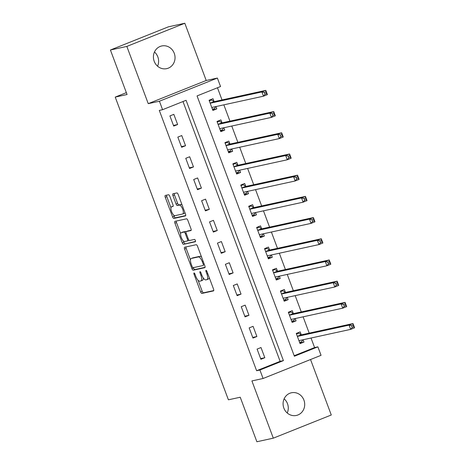 <?xml version="1.0" encoding="UTF-8"?>
<svg xmlns="http://www.w3.org/2000/svg" width="465" height="465" viewBox="0 0 465 465"><rect width="100%" height="100%" fill="white"/><g stroke="black" fill="none" stroke-linecap="round" stroke-linejoin="round"><path stroke-width="0.7" d="M194.033 272.955A1.244 0.459 -111.8 0 0 194.01 272.967A1.244 0.459 -111.8 0 0 194.021 274.222L200.63 291.91A1.779 0.651 -111.8 0 0 201.897 293.432L213.511 290.898A1.779 0.651 -111.8 0 0 213.545 290.887A1.779 0.651 -111.8 0 0 213.534 289.091L206.919 271.403A1.244 0.459 -111.8 0 0 206.03 270.339A1.244 0.459 -111.8 0 0 206.007 270.345A1.244 0.459 -111.8 0 0 206.018 271.601L206.873 273.891A5.696 2.087 -111.8 0 1 206.925 279.634A5.696 2.087 -111.8 0 1 206.803 279.668L205.832 279.878A5.696 2.087 -111.8 0 1 201.775 275.001L200.921 272.717A1.244 0.459 -111.8 0 0 200.031 271.647A1.244 0.459 -111.8 0 0 200.008 271.653A1.244 0.459 -111.8 0 0 200.02 272.909L200.874 275.199A5.696 2.087 -111.8 0 1 200.927 280.941A5.696 2.087 -111.8 0 1 200.804 280.976L199.834 281.185A5.696 2.087 -111.8 0 1 195.777 276.315L194.922 274.025A1.244 0.459 -111.8 0 0 194.033 272.955M154.467 51.999A11.608 10.776 -102.3 0 1 157.827 56.881A11.608 10.776 -102.3 0 1 157.559 66.193M154.2 61.31A11.608 10.776 77.7 0 0 166.703 68.646A11.608 10.776 77.7 0 0 174.253 53.295A11.608 10.776 77.7 0 0 161.75 45.965A11.608 10.776 77.7 0 0 154.2 61.31M284.132 398.807A11.608 10.776 -102.3 0 1 287.492 403.69A11.608 10.776 -102.3 0 1 287.225 413.001M283.865 408.119A11.608 10.776 77.7 0 0 296.368 415.448A11.608 10.776 77.7 0 0 303.918 400.103A11.608 10.776 77.7 0 0 291.421 392.774A11.608 10.776 77.7 0 0 283.865 408.119M169.801 196.282A1.779 0.651 -111.8 0 0 168.528 194.759L165.273 195.469A1.779 0.651 -111.8 0 0 165.238 195.48A1.779 0.651 -111.8 0 0 165.249 197.27L172.596 216.917A1.779 0.651 -111.8 0 0 173.864 218.44L185.471 215.905A1.779 0.651 -111.8 0 0 185.512 215.894A1.779 0.651 -111.8 0 0 185.494 214.103L178.153 194.457A1.779 0.651 -111.8 0 0 176.88 192.934L172.951 193.795A1.779 0.651 -111.8 0 0 172.91 193.806A1.779 0.651 -111.8 0 0 172.928 195.596L176.066 204.007A1.779 0.651 -111.8 0 0 177.334 205.53L179.287 205.106A4.76 1.744 -111.8 0 1 182.629 209.041A4.76 1.744 -111.8 0 1 182.722 213.976A4.76 1.744 -111.8 0 1 182.617 214.01L174.974 215.679A4.76 1.744 -111.8 0 1 171.637 211.738A4.76 1.744 -111.8 0 1 171.544 206.803A4.76 1.744 -111.8 0 1 171.643 206.768L172.916 206.495A1.779 0.651 -111.8 0 0 172.957 206.483A1.779 0.651 -111.8 0 0 172.939 204.687L169.801 196.282M162.581 109.694L159.414 101.219L217.382 78.05L220.55 86.525L197.05 95.918L294.38 356.237L317.88 346.844L321.053 355.324L263.08 378.493L259.912 370.012L283.412 360.619L186.081 100.301L162.581 109.694L159.297 110.414L256.622 370.727L259.912 370.012M263.08 378.493L251.908 380.928L273.31 438.164L256.883 441.75L240.236 397.232L228.408 399.813L115.227 97.098L127.055 94.517L110.414 50.005L126.84 46.419L148.242 103.654L159.414 101.219M184.628 247.235A1.779 0.651 -111.8 0 0 184.593 247.246A1.779 0.651 -111.8 0 0 184.605 249.042L191.952 268.683A1.779 0.651 -111.8 0 0 193.219 270.212L204.827 267.677A1.779 0.651 -111.8 0 0 204.867 267.666A1.779 0.651 -111.8 0 0 204.85 265.87L197.509 246.229A1.779 0.651 -111.8 0 0 196.242 244.706L184.628 247.235M182.274 242.8L174.927 223.159A1.779 0.651 -111.8 0 1 174.916 221.363A1.779 0.651 -111.8 0 1 174.95 221.352L186.564 218.817A1.779 0.651 -111.8 0 1 187.831 220.346L190.97 228.751A1.779 0.651 -111.8 0 1 190.987 230.541A1.779 0.651 -111.8 0 1 190.946 230.553L186.238 231.582A1.779 0.651 -111.8 0 0 186.203 231.593A1.779 0.651 -111.8 0 0 186.215 233.389L188.302 238.964A1.779 0.651 -111.8 0 0 189.569 240.486L194.475 239.417A1.244 0.459 -111.8 0 1 195.346 240.452A1.244 0.459 -111.8 0 1 195.37 241.742A1.244 0.459 -111.8 0 1 195.341 241.748L183.541 244.323A1.779 0.651 -111.8 0 1 182.274 242.8L183.838 242.172L183.384 240.957M110.414 50.005L168.382 26.836L184.814 23.25L126.84 46.419M273.31 438.164L331.278 414.995L310.539 359.526M256.622 370.727L280.128 361.334L182.989 101.539M264.812 357.713L261.01 347.535L257.093 349.099L260.894 359.276L264.812 357.713L260.65 358.62M256.889 336.515L253.082 326.337L249.164 327.901L252.972 338.078L256.889 336.515L252.722 337.421M248.961 315.311L245.16 305.139L241.242 306.702L245.043 316.88L248.961 315.311L244.799 316.223M241.033 294.113L237.231 283.941L233.314 285.504L237.121 295.682L241.033 294.113L236.871 295.025M233.11 272.914L229.303 262.742L225.391 264.306L229.193 274.484L233.11 272.914L228.949 273.827M225.182 251.716L221.381 241.544L217.463 243.108L221.264 253.286L225.182 251.716L221.02 252.629M217.26 230.518L213.452 220.346L209.535 221.91L213.342 232.087L217.26 230.518L213.098 231.431M209.331 209.32L205.53 199.148L201.612 200.711L205.414 210.889L209.331 209.32L205.17 210.232M201.409 188.122L197.602 177.95L193.684 179.513L197.491 189.691L201.409 188.122L197.241 189.028M193.481 166.923L189.679 156.752L185.762 158.315L189.563 168.487L193.481 166.923L189.319 167.83M185.552 145.725L181.751 135.553L177.833 137.117L181.641 147.289L185.552 145.725L181.391 146.632M177.63 124.527L173.823 114.355L169.911 115.919L173.712 126.091L177.63 124.527L173.468 125.434M294.182 355.719L314.596 347.558L311.027 338.02M309.196 333.12L303.104 316.822M301.274 311.922L295.176 295.624M293.345 290.724L287.248 274.426M285.417 269.526L279.326 253.227M277.495 248.327L271.397 232.029M269.566 227.129L263.475 210.831M261.644 205.931L255.547 189.633M253.716 184.733L247.624 168.435M245.793 163.535L239.696 147.236M237.865 142.337L231.768 126.032M229.937 121.138L223.845 104.834M222.014 99.94L217.463 87.763M301.21 334.637L300.181 331.882L296.263 333.446L300.065 343.623L303.982 342.054L303.116 339.746M293.281 313.439L292.253 310.684L288.335 312.248L292.142 322.425L296.054 320.856L295.194 318.548M285.359 292.241L284.324 289.486L280.412 291.049L284.214 301.227L288.131 299.658L287.265 297.35M277.431 271.043L276.402 268.288L272.484 269.851L276.286 280.029L280.203 278.459L279.343 276.152M269.508 249.845L268.474 247.089L264.556 248.653L268.363 258.831L272.281 257.261L271.415 254.954M261.58 228.646L260.551 225.891L256.634 227.455L260.435 237.627L264.353 236.063L263.492 233.756M253.657 207.448L252.623 204.693L248.705 206.257L252.512 216.428L256.43 214.865L255.564 212.557M245.729 186.25L244.7 183.489L240.783 185.058L244.584 195.23L248.502 193.667L247.636 191.359M237.801 165.052L236.772 162.291L232.855 163.86L236.662 174.032L240.574 172.469L239.713 170.155M229.879 143.854L228.844 141.093L224.932 142.662L228.734 152.834L232.651 151.27L231.785 148.957M221.95 122.655L220.922 119.894L217.004 121.464L220.805 131.636L224.723 130.072L223.863 127.759M214.028 101.457L212.993 98.696L209.076 100.266L212.883 110.438L216.8 108.874L215.934 106.561M126.358 92.651L115.227 97.098M148.242 103.654L206.21 80.486L184.814 23.25M206.21 80.486L217.382 78.05M314.596 347.558L317.88 346.844M280.128 361.334L283.412 360.619M303.982 342.054L299.82 342.967M296.054 320.856L291.892 321.768M288.131 299.658L283.97 300.57M280.203 278.459L276.041 279.372M272.281 257.261L268.119 258.168M264.353 236.063L260.191 236.97M256.43 214.865L252.263 215.772M248.502 193.667L244.34 194.573M240.574 172.469L236.412 173.375M232.651 151.27L228.489 152.177M224.723 130.072L220.561 130.979M216.8 108.874L212.639 109.781M202.368 280.349A5.696 2.087 -111.8 0 0 202.49 280.314A5.696 2.087 -111.8 0 0 203.222 277.878M208.367 279.041A5.696 2.087 -111.8 0 0 208.489 279.006A5.696 2.087 -111.8 0 0 209.221 277.564M198.084 280.279L202.199 291.282A1.779 0.651 -111.8 0 0 203.467 292.805L213.761 290.561M193.364 267.654L193.516 268.061A1.779 0.651 -111.8 0 0 194.783 269.584L205.077 267.334M185.948 246.95A1.779 0.651 -111.8 0 0 186.174 248.415L190.481 259.947M192.167 266.66A1.244 0.459 -111.8 0 0 193.056 267.724L203.246 265.498A1.244 0.459 -111.8 0 0 203.275 265.492A1.244 0.459 -111.8 0 0 203.263 264.236L202.362 261.824A5.696 2.087 -111.8 0 0 198.305 256.947L191.336 258.464A5.696 2.087 -111.8 0 0 191.214 258.505A5.696 2.087 -111.8 0 0 191.266 264.242L192.167 266.66M201.618 257.232A5.696 2.087 -111.8 0 0 199.869 256.32L198.305 256.947M192.667 257.935A5.696 2.087 -111.8 0 1 192.783 257.877A5.696 2.087 -111.8 0 1 192.905 257.843L199.869 256.32M180.664 233.68L176.497 222.532L174.927 223.159M176.27 221.067A1.779 0.651 -111.8 0 0 176.497 222.532M191.196 230.216L187.808 230.954A1.779 0.651 -111.8 0 0 187.767 230.966A1.779 0.651 -111.8 0 0 187.732 230.983M195.532 241.422L183.541 244.323M181.356 232.651A4.76 1.744 -111.8 0 0 181.251 232.68A4.76 1.744 -111.8 0 0 181.344 237.615A4.76 1.744 -111.8 0 0 184.686 241.556L187.378 240.969A1.779 0.651 -111.8 0 0 187.412 240.957A1.779 0.651 -111.8 0 0 187.401 239.161L185.314 233.587A1.779 0.651 -111.8 0 0 184.047 232.058L181.356 232.651L182.919 232.023A4.76 1.744 -111.8 0 0 182.821 232.052A4.76 1.744 -111.8 0 0 182.722 232.099M187.453 240.94L188.941 240.341A1.779 0.651 -111.8 0 0 188.982 240.329A1.779 0.651 -111.8 0 0 189.081 240.26M186.105 231.663A1.779 0.651 -111.8 0 0 185.616 231.436L184.047 232.058M182.919 232.023L185.616 231.436M183.838 242.172A1.779 0.651 -111.8 0 0 185.105 243.701M171.643 206.768L173.166 206.164A4.76 1.744 -111.8 0 0 173.108 206.175A4.76 1.744 -111.8 0 0 173.015 206.222M184.187 213.383A4.76 1.744 -111.8 0 0 184.285 213.354A4.76 1.744 -111.8 0 0 184.861 212.412M182.1 205.024A4.76 1.744 -111.8 0 0 180.856 204.478L179.287 205.106M174.265 193.504A1.779 0.651 -111.8 0 0 174.491 194.975L177.636 203.379A1.779 0.651 -111.8 0 0 178.903 204.902L180.856 204.478M173.73 215.126L174.16 216.289A1.779 0.651 -111.8 0 0 175.427 217.812L185.721 215.568M166.592 195.178A1.779 0.651 -111.8 0 0 166.819 196.649L170.963 207.739M299.64 342.484L301.826 341.612L302.686 339.839M296.472 334.004L298.658 333.132L296.333 333.638M299.036 340.862L299.082 340.758A1.814 0.663 68.2 0 1 299.245 340.595A1.814 0.663 68.2 0 1 299.286 340.583L350.668 329.371L349.087 325.128L353.005 323.564L301.616 334.777A1.814 0.663 68.2 0 1 301.326 334.707L298.658 333.132M353.156 325.116L353.005 323.564L354.586 327.802L350.668 329.371L352.226 327.441L353.789 326.814L353.156 325.116L351.592 325.744L352.226 327.441M351.592 325.744L349.087 325.128L297.699 336.34A1.814 0.663 68.2 0 1 297.408 336.271L297.292 336.207M353.789 326.814L354.586 327.802M291.712 321.286L293.897 320.414L294.764 318.641M288.544 312.805L290.73 311.934L288.405 312.439M291.107 319.664L291.16 319.56A1.814 0.663 68.2 0 1 291.322 319.397A1.814 0.663 68.2 0 1 291.357 319.385L342.746 308.173L341.159 303.93L345.077 302.366L293.688 313.579A1.814 0.663 68.2 0 1 293.398 313.509L290.73 311.934M345.233 303.918L345.077 302.366L346.663 306.604L342.746 308.173L344.298 306.243L345.867 305.615L345.233 303.918L343.664 304.546L344.298 306.243M343.664 304.546L341.159 303.93L289.776 315.142A1.814 0.663 68.2 0 1 289.48 315.072L289.37 315.008M345.867 305.615L346.663 306.604M283.79 300.088L285.975 299.21L286.835 297.443M280.616 291.607L282.801 290.735L280.482 291.241M283.185 298.466L283.231 298.361A1.814 0.663 68.2 0 1 283.394 298.199A1.814 0.663 68.2 0 1 283.435 298.187L334.817 286.975L333.236 282.732L337.148 281.168L285.766 292.38A1.814 0.663 68.2 0 1 285.475 292.311L282.801 290.735M337.305 282.72L337.148 281.168L338.735 285.405L334.817 286.975L336.375 285.045L337.939 284.417L337.305 282.72L335.736 283.348L336.375 285.045M335.736 283.348L333.236 282.732L281.848 293.944A1.814 0.663 68.2 0 1 281.558 293.874L281.441 293.81M337.939 284.417L338.735 285.405M275.861 278.89L278.047 278.012L278.907 276.245M272.693 270.409L274.879 269.537L272.554 270.043M275.257 277.268L275.309 277.163A1.814 0.663 68.2 0 1 275.466 277.001A1.814 0.663 68.2 0 1 275.507 276.989L326.895 265.777L325.308 261.533L329.226 259.97L277.838 271.182A1.814 0.663 68.2 0 1 277.547 271.112L274.879 269.537M329.377 261.522L329.226 259.97L330.813 264.207L326.895 265.777L328.447 263.847L330.016 263.219L329.377 261.522L327.813 262.15L328.447 263.847M327.813 262.15L325.308 261.533L273.92 272.746A1.814 0.663 68.2 0 1 273.629 272.676L273.513 272.612M330.016 263.219L330.813 264.207M267.939 257.691L270.124 256.814L270.985 255.047M264.765 249.211L266.951 248.339L264.632 248.845M267.329 256.07L267.381 255.965A1.814 0.663 68.2 0 1 267.544 255.802A1.814 0.663 68.2 0 1 267.584 255.791L318.967 244.573L317.38 240.335L321.298 238.772L269.915 249.984A1.814 0.663 68.2 0 1 269.624 249.914L266.951 248.339M321.454 240.324L321.298 238.772L322.884 243.009L318.967 244.573L320.519 242.649L322.088 242.021L321.454 240.324L319.885 240.951L320.519 242.649M319.885 240.951L317.38 240.335L265.997 251.548A1.814 0.663 68.2 0 1 265.707 251.478L265.591 251.414M322.088 242.021L322.884 243.009M260.011 236.493L262.196 235.616L263.056 233.849M256.843 228.013L259.028 227.141L256.703 227.647M259.406 234.871L259.458 234.767A1.814 0.663 68.2 0 1 259.615 234.604A1.814 0.663 68.2 0 1 259.656 234.593L311.044 223.374L309.458 219.137L313.375 217.574L261.987 228.786A1.814 0.663 68.2 0 1 261.696 228.716L259.028 227.141M313.526 219.125L313.375 217.574L314.956 221.811L311.044 223.374L312.596 221.45L314.16 220.823L313.526 219.125L311.963 219.753L312.596 221.45M311.963 219.753L309.458 219.137L258.069 230.349A1.814 0.663 68.2 0 1 257.779 230.28L257.662 230.216M314.16 220.823L314.956 221.811M252.088 215.295L254.274 214.417L255.134 212.65M248.915 206.815L251.1 205.937L248.781 206.448M251.478 213.673L251.53 213.569A1.814 0.663 68.2 0 1 251.693 213.406A1.814 0.663 68.2 0 1 251.728 213.394L303.116 202.176L301.529 197.939L305.447 196.375L254.064 207.588A1.814 0.663 68.2 0 1 253.768 207.518L251.1 205.937M305.604 197.927L305.447 196.375L307.034 200.613L303.116 202.176L304.668 200.252L306.237 199.625L305.604 197.927L304.034 198.555L304.668 200.252M304.034 198.555L301.529 197.939L250.147 209.151A1.814 0.663 68.2 0 1 249.856 209.081L249.74 209.012M306.237 199.625L307.034 200.613M244.16 194.097L246.345 193.219L247.206 191.452M240.992 185.616L243.178 184.739L240.853 185.25M243.555 192.475L243.602 192.37A1.814 0.663 68.2 0 1 243.765 192.208A1.814 0.663 68.2 0 1 243.805 192.19L295.188 180.978L293.607 176.741L297.524 175.177L246.136 186.389A1.814 0.663 68.2 0 1 245.846 186.32L243.178 184.739M297.676 176.729L297.524 175.177L299.105 179.414L295.188 180.978L296.746 179.054L298.309 178.426L297.676 176.729L296.112 177.357L296.746 179.054M296.112 177.357L293.607 176.741L242.219 187.953A1.814 0.663 68.2 0 1 241.928 187.883L241.812 187.814M298.309 178.426L299.105 179.414M236.232 172.899L238.417 172.021L239.283 170.254M233.064 164.418L235.249 163.541L232.924 164.052M235.627 171.277L235.679 171.172A1.814 0.663 68.2 0 1 235.842 171.004A1.814 0.663 68.2 0 1 235.877 170.992L287.265 159.78L285.679 155.543L289.596 153.979L238.208 165.191A1.814 0.663 68.2 0 1 237.917 165.121L235.249 163.541M289.753 155.531L289.596 153.979L291.183 158.216L287.265 159.78L288.817 157.856L290.387 157.228L289.753 155.531L288.184 156.159L288.817 157.856M288.184 156.159L285.679 155.543L234.296 166.755A1.814 0.663 68.2 0 1 234 166.685L233.889 166.615M290.387 157.228L291.183 158.216M228.309 151.695L230.495 150.823L231.355 149.056M225.136 143.22L227.321 142.342L225.002 142.854M227.705 150.079L227.751 149.974A1.814 0.663 68.2 0 1 227.914 149.806A1.814 0.663 68.2 0 1 227.955 149.794L279.337 138.582L277.75 134.344L281.668 132.781L230.285 143.993A1.814 0.663 68.2 0 1 229.995 143.923L227.321 142.342M281.825 134.333L281.668 132.781L283.255 137.018L279.337 138.582L280.895 136.658L282.458 136.03L281.825 134.333L280.256 134.96L280.895 136.658M280.256 134.96L277.75 134.344L226.368 145.557A1.814 0.663 68.2 0 1 226.077 145.487L225.961 145.417M282.458 136.03L283.255 137.018M220.381 130.496L222.566 129.625L223.427 127.858M217.213 122.022L219.399 121.144L217.074 121.656M219.776 128.881L219.829 128.776A1.814 0.663 68.2 0 1 219.986 128.607A1.814 0.663 68.2 0 1 220.026 128.596L271.415 117.383L269.828 113.146L273.745 111.577L222.357 122.795A1.814 0.663 68.2 0 1 222.067 122.725L219.399 121.144M273.897 113.135L273.745 111.577L275.332 115.82L271.415 117.383L272.967 115.46L274.536 114.832L273.897 113.135L272.333 113.762L272.967 115.46M272.333 113.762L269.828 113.146L218.44 124.358A1.814 0.663 68.2 0 1 218.149 124.289L218.033 124.219M274.536 114.832L275.332 115.82M212.459 109.298L214.644 108.426L215.504 106.659M209.285 100.824L211.47 99.946L209.151 100.452M211.848 107.682L211.901 107.578A1.814 0.663 68.2 0 1 212.063 107.409A1.814 0.663 68.2 0 1 212.104 107.398L263.486 96.185L261.9 91.948L265.817 90.379L214.435 101.597A1.814 0.663 68.2 0 1 214.144 101.527L211.47 99.946M265.974 91.936L265.817 90.379L267.404 94.622L263.486 96.185L265.038 94.256L266.608 93.634L265.974 91.936L264.405 92.564L265.038 94.256M264.405 92.564L261.9 91.948L210.517 103.16A1.814 0.663 68.2 0 1 210.227 103.091L210.11 103.021M266.608 93.634L267.404 94.622M194.864 273.879L194.021 274.222M206.861 271.264L206.018 271.601M200.863 272.571L200.02 272.909M201.723 274.862L200.874 275.199M207.721 273.554L206.873 273.891M203.467 292.805L201.897 293.432M202.199 291.282L200.63 291.91M194.783 269.584L193.219 270.212M193.516 268.061L191.952 268.683M186.174 248.415L184.605 249.042M204.112 263.899L203.263 264.236M203.211 261.481L202.362 261.824M192.905 257.843L191.336 258.464M187.808 230.954L186.238 231.582M188.249 238.824L187.401 239.161M186.169 233.244L185.314 233.587M178.903 204.902L177.334 205.53M177.636 203.379L176.066 204.007M174.491 194.975L172.928 195.596M175.427 217.812L173.864 218.44M174.16 216.289L172.596 216.917M166.819 196.649L165.249 197.27M299.815 340.467L299.082 340.758M301.616 334.777L297.699 336.34M301.326 334.707L297.408 336.271M291.892 319.269L291.16 319.56M293.688 313.579L289.776 315.142M293.398 313.509L289.48 315.072M283.964 298.071L283.231 298.361M285.766 292.38L281.848 293.944M285.475 292.311L281.558 293.874M276.041 276.873L275.309 277.163M277.838 271.182L273.92 272.746M277.547 271.112L273.629 272.676M268.113 255.674L267.381 255.965M269.915 249.984L265.997 251.548M269.624 249.914L265.707 251.478M260.185 234.476L259.458 234.767M261.987 228.786L258.069 230.349M261.696 228.716L257.779 230.28M252.263 213.278L251.53 213.569M254.064 207.588L250.147 209.151M253.768 207.518L249.856 209.081M244.334 192.08L243.602 192.37M246.136 186.389L242.219 187.953M245.846 186.32L241.928 187.883M236.412 170.876L235.679 171.172M238.208 165.191L234.296 166.755M237.917 165.121L234 166.685M228.484 149.678L227.751 149.974M230.285 143.993L226.368 145.557M229.995 143.923L226.077 145.487M220.555 128.48L219.829 128.776M222.357 122.795L218.44 124.358M222.067 122.725L218.149 124.289M212.633 107.281L211.901 107.578M214.435 101.597L210.517 103.16M214.144 101.527L210.227 103.091M202.49 280.314L200.927 280.941M208.489 279.006L206.925 279.634M192.783 257.877L191.214 258.505M187.767 230.966L186.203 231.593M182.821 232.052L181.251 232.68M188.982 240.329L187.412 240.957M173.108 206.175L171.544 206.803M184.285 213.354L182.722 213.976"/></g></svg>
